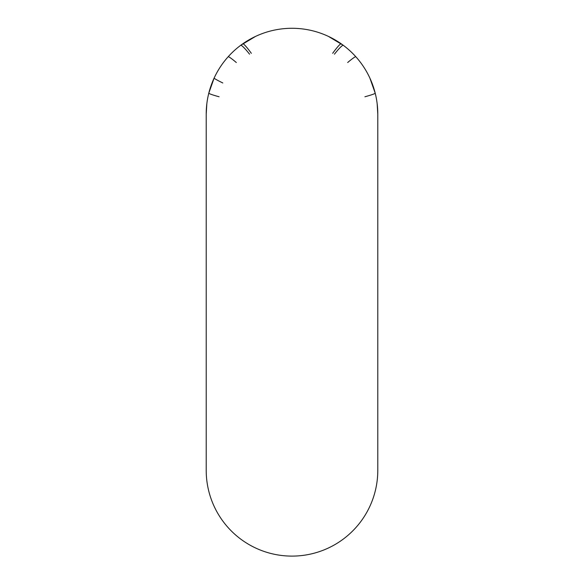 <?xml version="1.0" encoding="UTF-8"?>
<svg xmlns="http://www.w3.org/2000/svg" width="584" height="584" viewBox="0 0 584 584"><rect width="100%" height="100%" fill="white"/><g stroke="black" fill="none" stroke-linecap="round" stroke-linejoin="round"><path stroke-width="0.88" d="M377.79 114.077L377.79 470.31A85.79 85.79 0 0 1 292 556.107A85.79 85.79 0 0 1 206.21 470.31L206.21 114.077A85.79 85.79 0 0 1 292 28.28A85.79 85.79 0 0 1 377.79 114.077L377.147 103.543M222.781 82.957A14.841 0.869 24.8 0 1 214.131 78.059L208.795 93.163A14.841 1.029 14.1 0 0 219.109 96.776M206.853 103.543L206.21 114.077M364.891 96.776A14.841 1.029 165.9 0 0 375.205 93.163L369.869 78.059M334.45 54.173A14.841 1.854 126.8 0 1 343.334 45.333L328.464 36.42M255.536 36.42L240.666 45.333A14.841 1.854 53.2 0 1 249.55 54.173M251.332 53.312A14.841 1.518 55 0 0 242.82 43.778M332.668 53.312A14.841 1.518 125 0 1 341.18 43.778M236.323 62.517A14.841 1.212 41.9 0 0 228.183 56.743M347.677 62.517A14.841 1.212 138.1 0 1 355.817 56.743"/></g></svg>
